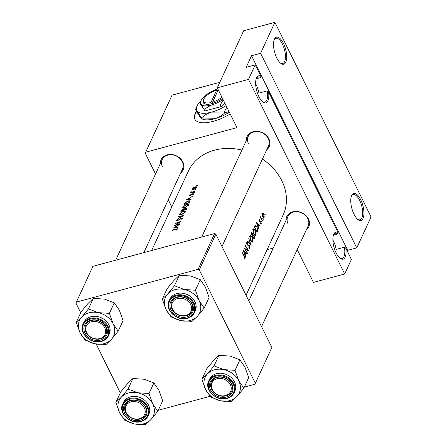 <?xml version="1.0" encoding="UTF-8"?>
<svg xmlns="http://www.w3.org/2000/svg" width="447" height="447" viewBox="0 0 447 447"><rect width="100%" height="100%" fill="white"/><g stroke="black" fill="none" stroke-linecap="round" stroke-linejoin="round"><path stroke-width="0.67" d="M262.585 101.771A13.058 5.319 74.9 0 0 264.803 102.195A13.058 5.319 74.9 0 0 267.15 90.903L268.552 91.864A13.986 5.699 -105.1 0 1 263.032 102.117A13.986 5.699 -105.1 0 1 258.88 96.619A13.986 5.699 -105.1 0 1 256.522 77.94A13.986 5.699 -105.1 0 1 260.83 76.236L260.59 77.638A13.058 5.319 74.9 0 0 258.02 76.985A13.058 5.319 74.9 0 0 256.315 78.465M276.766 57.942A13.986 5.699 -105.1 0 1 274.408 39.258A13.986 5.699 -105.1 0 1 283.471 43.437A13.986 5.699 -105.1 0 1 286.572 59.239A13.986 5.699 -105.1 0 1 280.912 63.44A13.986 5.699 -105.1 0 1 276.766 57.942M280.465 63.088A13.058 5.319 74.9 0 0 282.688 63.519A13.058 5.319 74.9 0 0 282.426 44.141A13.058 5.319 74.9 0 0 275.905 38.302A13.058 5.319 74.9 0 0 274.195 39.789M339.821 258.048A13.058 5.319 74.9 0 0 342.039 258.478A13.058 5.319 74.9 0 0 344.386 247.185L345.794 248.141A13.986 5.699 -105.1 0 1 340.268 258.4A13.986 5.699 -105.1 0 1 336.116 252.901A13.986 5.699 -105.1 0 1 333.764 234.222A13.986 5.699 -105.1 0 1 338.072 232.518L337.831 233.915A13.058 5.319 74.9 0 0 335.256 233.261A13.058 5.319 74.9 0 0 333.551 234.748M354.002 214.219A13.986 5.699 -105.1 0 1 351.649 195.54A13.986 5.699 -105.1 0 1 360.707 199.714A13.986 5.699 -105.1 0 1 363.813 215.521A13.986 5.699 -105.1 0 1 358.153 219.717A13.986 5.699 -105.1 0 1 354.002 214.219M357.706 219.371A13.058 5.319 74.9 0 0 359.924 219.795A13.058 5.319 74.9 0 0 359.662 200.418A13.058 5.319 74.9 0 0 353.141 194.585A13.058 5.319 74.9 0 0 351.437 196.065M333.434 235.1L337.831 233.915M332.886 240.056A13.058 5.319 -105.1 0 1 333.557 241.313A13.058 5.319 -105.1 0 1 336.161 249.398L344.386 247.185M256.198 78.817L260.59 77.638M255.645 83.773A13.058 5.319 -105.1 0 1 256.315 85.036A13.058 5.319 -105.1 0 1 258.925 93.116L267.15 90.903M196.457 111.364A27.977 11.197 -26.3 0 0 195.272 113.465A27.977 11.197 -26.3 0 0 194.864 119.22A27.977 11.197 -26.3 0 0 230.194 113.957M196.624 111.644A27.977 11.197 -26.3 0 0 195.423 113.767A27.977 11.197 -26.3 0 0 194.942 119.371M246.37 140.431A12.125 9.951 24.8 0 1 255.433 131.317A12.125 9.951 24.8 0 1 268.826 138.777A12.125 9.951 24.8 0 1 266.686 149.823M221.969 246.537L268.518 145.867A11.192 9.186 -155.2 0 0 268.228 138.514A11.192 9.186 -155.2 0 0 257.986 131.664A11.192 9.186 -155.2 0 0 248.202 136.475A11.192 9.186 -155.2 0 0 248.493 143.822M285.974 220.561A12.125 9.951 24.8 0 1 295.037 211.453A12.125 9.951 24.8 0 1 308.43 218.907A12.125 9.951 24.8 0 1 306.29 229.954M261.573 326.668L308.117 225.998A11.192 9.186 -155.2 0 0 307.832 218.644A11.192 9.186 -155.2 0 0 297.59 211.794A11.192 9.186 -155.2 0 0 287.807 216.605A11.192 9.186 -155.2 0 0 288.091 223.958M160.35 163.574A12.125 9.951 24.8 0 1 169.413 154.466A12.125 9.951 24.8 0 1 182.806 161.92A12.125 9.951 24.8 0 1 180.666 172.967M143.845 252.611L182.499 169.011A11.192 9.186 -155.2 0 0 182.208 161.658A11.192 9.186 -155.2 0 0 171.966 154.807A11.192 9.186 -155.2 0 0 162.183 159.618A11.192 9.186 -155.2 0 0 162.473 166.971M262.423 159.043A52.221 42.862 24.8 0 1 281.8 180.677A52.221 42.862 24.8 0 1 283.152 214.985L246.04 295.243M151.656 250.51L188.349 171.151A52.221 42.862 24.8 0 1 241.916 150.058M242.123 252.924A52.221 42.862 24.8 0 1 244.274 256.388L244.805 258.221L244.246 258.4L244.386 258.986L245.085 258.785L244.448 256.137A52.221 42.862 -155.2 0 0 242.263 252.622L242.123 252.924M244.386 258.986L245.085 258.785L244.38 258.975M244.665 258.366L244.246 258.4M247.381 253.522L247.526 253.214A52.221 42.862 -155.2 0 0 245.14 249.085L248.588 250.918A52.221 42.862 -155.2 0 0 245.47 245.677L245.33 245.984A52.221 42.862 24.8 0 1 247.845 250.091L244.269 248.281A52.221 42.862 24.8 0 1 247.381 253.522M247.437 241.425L251.214 245.235L248.783 238.519L250.627 244.084L247.588 241.101L247.437 241.425M250.968 233.792A52.221 42.862 24.8 0 1 254.086 239.028L254.505 238.111L254.198 235.524L253.114 234.831L252.611 233.334L251.678 232.658L250.968 233.792L251.952 233.261L251.108 233.49M253.253 234.781L252.79 234.921M257.215 232.261L257.701 231.211L257.07 226.903L255.036 225.45L254.097 227.02A52.221 42.862 24.8 0 1 257.215 232.261M258.953 219.734L259.618 219.555L258.986 219.65L259.316 221.276L260.858 222.153L260.646 223.858L261.249 223.679L260.987 221.835L259.444 220.952L259.618 219.555L258.986 219.65M258.93 220.209L259.724 220.092M260.646 223.858L261.249 223.679L260.64 223.841M260.992 223.215L260.545 223.299M260.188 217.22A52.221 42.862 24.8 0 1 262.389 221.064L262.529 220.762A52.221 42.862 -155.2 0 0 261.83 219.455L261.098 218.08L260.769 216.108L260.674 217.471A52.221 42.862 -155.2 0 0 260.327 216.912L260.188 217.22M261.981 213.18L261.936 214.75L262.585 216.449C263.3 217.6 263.859 217.84 264.261 217.158L263.769 213.889L262.802 212.867L262.037 213.074M263.892 217.544L264.261 217.158L263.378 217.398M173.19 228.071L177.967 227.735L178.124 227.406L176.548 227.45L177.258 225.914L179.454 224.523L173.207 228.104M182.365 218.505L181.275 218.002L177.543 220.578L177.085 220.365L177.878 219.281L176.548 220.567L177.425 220.874L181.13 218.309L181.778 218.678L180.644 219.907L182.398 218.114M182.069 218.918L181.806 218.387L181.957 219.03M176.777 221.03L176.548 220.567L176.515 220.919M177.638 220.779L177.085 220.365M179.56 214.046L179.487 214.7L181.644 214.661L185.404 211.939L185.471 211.235L183.259 211.113L179.56 214.046L180.024 214.979M182.694 207.279L182.622 207.933L184.773 207.894L188.533 205.167L188.6 204.463L186.388 204.34L182.694 207.279L183.153 208.207M186.231 199.865L191.009 199.53L191.165 199.2L189.589 199.245L190.299 197.714L192.495 196.322L186.248 199.904M193.501 192.864L194.361 192.417L194.02 192.271L193.417 192.696L193.758 192.836M194.361 192.417L194.02 192.271L194.188 192.612M194.741 190.176L195.607 189.724L195.261 189.584L194.663 190.009L195.004 190.148M195.607 189.724L195.261 189.584L195.434 189.925M196.769 185.796L197.635 185.343L197.289 185.198L196.686 185.622L197.026 185.762M197.635 185.343L197.289 185.198L197.457 185.539M196.613 187.556C196.859 186.796 196.345 186.589 195.076 186.941L193.478 187.79L192.383 188.986L192.612 189.673L193.892 189.5L196.613 187.556L196.663 187.03M192.735 189.696L192.383 188.986L192.612 189.673M190.618 192.931A52.221 42.862 24.8 0 1 194.702 191.545L194.842 191.243A52.221 42.862 -155.2 0 0 193.45 191.668L192.076 192.087L191.227 191.729L190.97 192.048L191.35 192.4A52.221 42.862 -155.2 0 0 190.757 192.623L190.618 192.931M191.132 192.378L191.456 192.612M191.662 192.534L191.433 191.914M189.562 195.803L189.394 195.456L190.159 195.68L192.612 194.004L193.076 194.238L192.417 194.858L192.707 194.948L193.596 194.071L192.735 193.707L190.277 195.384L189.886 195.266L190.254 194.601L189.36 195.697M190.377 195.59L189.886 195.266M193.596 194.071L193.629 193.774M192.612 194.004L193.233 194.546M189.528 202.742L190.154 200.848L188.064 200.848L184.991 202.882L183.985 204.726A52.221 42.862 24.8 0 1 189.528 202.742L189.26 202.223L189.081 202.608A52.221 42.862 -155.2 0 0 184.678 204.184L185.421 202.843L187.924 201.15L189.567 201.301L189.26 202.223M186.818 208.598L185.712 208.011L183.985 209.151L182.996 209.202L180.856 211.492A52.221 42.862 24.8 0 1 186.393 209.509L186.88 208.101M177.325 219.131L183.549 215.672L178.666 216.225L178.515 216.549L182.337 216.057L177.325 219.131M179.694 224.003L179.834 223.701A52.221 42.862 -155.2 0 0 175.453 225.199L180.901 221.399A52.221 42.862 -155.2 0 0 175.358 223.383L175.218 223.684A52.221 42.862 24.8 0 1 179.549 222.07L174.151 225.986A52.221 42.862 24.8 0 1 179.694 224.003M177.47 229.087L175.855 228.914A52.221 42.862 -155.2 0 0 172.145 230.322L172.006 230.63A52.221 42.862 24.8 0 1 175.654 229.233L176.895 229.244L176.084 230.054L176.436 230.099L177.509 228.758M177.135 229.534L176.906 229.076L177.068 229.596M264.82 214.063L265.283 214.951L265.183 214.225L264.786 214.331M262.791 218.443L263.261 219.332L263.154 218.605L262.758 218.712M261.545 221.136L262.015 222.019L261.914 221.293L261.517 221.405M256.343 222.159L258.701 229.048L258.17 226.5L258.88 224.97L260.031 226.165L260.182 225.836L256.343 222.159M252.857 229.384L253.795 233.893L255.634 235.385L256.142 234.865L255.427 230.306L253.415 228.842L252.857 229.384M249.728 236.156L250.666 240.659L252.505 242.151L253.013 241.631L252.298 237.078L250.286 235.608L249.728 236.156M246.627 243.352L247.789 243.235L247.711 242.643L246.71 242.676L247.124 244.71L249.51 246.096L249.694 247.655L248.873 247.515L248.884 248.068L249.974 248.202L249.655 245.8L247.247 244.386L247.241 243.056L246.621 243.224M249.694 248.487L249.974 248.202L249.286 248.387M249.694 247.655L248.884 247.996M243.308 250.365L245.66 257.254L245.129 254.706L245.839 253.17L246.99 254.371L247.141 254.041L243.308 250.365M356.762 247.878L260.59 53.294L274.899 22.35L371.066 216.935L356.762 247.878L347.716 250.314L251.544 55.73L260.59 53.294M267.082 249.733L273.257 248.074M214.627 233.569L92.92 266.317L76.376 302.094L198.082 269.345L214.627 233.569L215.828 234.111L199.284 269.887L198.082 269.345M255.321 383.269L271.865 347.492L254.879 384.258L255.321 383.269L199.284 269.887M271.865 347.492L215.828 234.111M158.294 410.245L210.056 396.316M244.313 387.102L254.879 384.258M120.31 392.874L96.178 344.05M80.706 312.738L75.934 303.083L76.376 302.094M274.899 22.35L243.649 30.759L217.27 87.813L236.96 127.646L145.677 152.209L172.056 95.155L219.818 82.304M251.544 55.73L246.18 67.329L255.226 64.899L260.83 76.236M255.226 64.899L248.521 79.404L344.687 273.989L351.398 259.483L345.794 248.141M268.552 91.864L338.072 232.518M171.799 206.95L168.262 199.792M155.522 174.017L145.23 153.198L145.677 152.209M297.216 249.571L313.442 282.398L344.687 273.989M217.27 87.813L248.521 79.404M347.302 251.203L347.716 250.314M192.875 188.796L194.942 187.243L196.099 187.706L194.037 189.193L192.875 188.796L193.098 189.69M196.417 187.874L196.138 187.304L196.272 188.053M191.629 192.545L191.227 191.729M189.746 199.563L189.589 199.245M187.271 199.451L189.651 198.066L189.092 199.278L187.271 199.451L187.422 199.748M189.902 198.574L189.651 198.066M189.249 199.591L189.092 199.278M185.159 203.229L184.991 202.882M189.902 201.921L189.528 201.161L189.891 201.955M183.253 207.028L186.248 204.648L187.991 204.732L187.941 205.352L184.907 207.587L183.192 207.587L183.253 207.028M188.142 205.76L187.941 205.352M184.147 209.481L183.985 209.151M181.549 210.956L182.868 209.503L183.521 209.509L183.298 210.269A52.221 42.862 -155.2 0 0 181.549 210.956L181.65 211.157M183.572 210.42L183.393 210.062M183.868 210.062L185.572 208.313L186.282 208.38L185.952 209.38A52.221 42.862 -155.2 0 0 183.868 210.062L183.974 210.28M186.416 209.475L186.153 208.945M180.124 213.795L183.119 211.414L184.862 211.504L184.812 212.118L181.778 214.359L180.063 214.353L180.124 213.795M185.013 212.526L184.812 212.118M176.705 227.769L176.548 227.45M174.235 227.652L176.61 226.271L176.051 227.478L174.235 227.652L174.38 227.948M176.861 226.774L176.61 226.271M176.207 227.791L176.051 227.478M176.856 229.78L176.71 229.49M263.484 213.962L263.769 213.889M261.841 213.761L262.551 213.37L261.864 213.56M264.009 216.683L262.73 216.147L262.272 213.649L263.629 214.197L264.009 216.683L263.724 216.974M260.394 217.549L260.674 217.471M260.517 216.795L260.942 216.678M260.528 216.851L260.83 216.767M260.774 218.17L261.098 218.08M259.338 221.31L259.69 221.215M259.578 221.628L260.601 221.349M260.674 221.919L260.987 221.835M259.813 225.936L260.182 225.836M258.243 225.137L258.88 224.97M256.997 223.193L258.495 224.59L257.936 225.796L256.746 223.26M256.79 226.981L257.07 226.903M256.801 231.479L257.07 231.406A52.221 42.862 -155.2 0 0 254.594 227.244L255.449 226.031L254.432 226.305M254.304 227.322L254.594 227.244M254.41 226.344L255.276 226.115L256.93 227.21L257.623 229.92L257.07 231.406M255.142 230.384L255.427 230.306M254.907 235.195L256.142 234.865M253.22 229.898L253.684 229.462L255.282 230.613L255.852 234.329L255.433 234.759L253.935 233.585L253.22 229.898L252.695 230.037M252.304 233.418L252.611 233.334M253.907 235.603L254.198 235.524M253.717 238.324L254.505 238.111M251.46 234.016L251.655 233.602L252.477 233.647L252.516 235.681A52.221 42.862 -155.2 0 0 251.46 234.016L251.175 234.094M252.237 235.753L252.516 235.681M252.561 236.29L253.41 235.351L252.561 235.58M252.533 235.636L253.259 235.44L254.058 235.832L253.941 238.178A52.221 42.862 -155.2 0 0 252.84 236.217M252.013 237.156L252.298 237.078M251.778 241.967L253.013 241.631M250.085 236.664L250.549 236.234L252.153 237.379L252.723 241.101L252.304 241.531L250.806 240.352L250.085 236.664L249.566 236.809M250.264 244.185L250.627 244.084M246.638 242.933L247.711 242.643M247.303 244.962L247.778 244.833M247.459 245.129L248.303 244.9M249.365 245.878L249.655 245.8M247.286 250.236L247.845 250.091M244.85 249.163L245.14 249.085M246.778 254.142L247.141 254.041M245.202 253.343L245.839 253.17M243.956 251.398L245.453 252.79L244.895 254.002L243.704 251.465M86.617 332.59A10.259 8.42 -155.2 0 0 99.826 338.58A10.259 8.42 -155.2 0 0 104.71 327.718A10.259 8.42 -155.2 0 0 91.495 321.728A10.259 8.42 -155.2 0 0 86.617 332.59M105.755 327.014A11.192 9.186 24.8 0 1 106.045 334.367A11.192 9.186 24.8 0 1 96.261 339.172A11.192 9.186 24.8 0 1 86.02 332.328A11.192 9.186 24.8 0 1 85.729 324.975A11.192 9.186 24.8 0 1 95.513 320.164A11.192 9.186 24.8 0 1 105.755 327.014M162.322 299.121L167.189 288.594L173.961 280.409L179.342 275.24L190.511 275.955L200.29 279.688L195.423 290.215L184.253 289.494L174.47 285.767L167.698 293.947L162.322 299.121L166.021 309.531L171.117 316.923L180.901 320.655L192.07 321.371L197.451 316.202A18.768 15.405 24.8 0 1 190.193 320.493A18.768 15.405 24.8 0 1 180.901 320.655A18.768 15.405 24.8 0 1 166.021 309.531A18.768 15.405 24.8 0 1 167.698 293.947A18.768 15.405 24.8 0 1 184.253 289.494A18.768 15.405 24.8 0 1 199.127 300.624L195.423 290.215M186.606 316.968A12.125 9.951 24.8 0 1 170.989 309.883A12.125 9.951 24.8 0 1 176.761 297.048A12.125 9.951 24.8 0 1 192.372 304.133A12.125 9.951 24.8 0 1 186.606 316.968M177.358 297.333A11.192 9.186 -155.2 0 0 171.749 301.831A11.192 9.186 -155.2 0 0 174.492 312.464A11.192 9.186 -155.2 0 0 186.449 315.716A11.192 9.186 -155.2 0 0 192.059 311.224A11.192 9.186 -155.2 0 0 189.316 300.585A11.192 9.186 -155.2 0 0 177.358 297.333M169.117 300.848C164.362 309.654 177.062 321.672 187.41 318.292C190.763 317.342 193.132 315.437 194.512 312.587L195.272 310.944A13.986 11.482 -155.2 0 0 191.841 297.652A13.986 11.482 -155.2 0 0 176.895 293.584A13.986 11.482 -155.2 0 0 169.877 299.205L169.117 300.848A13.986 11.482 24.8 0 1 176.135 295.227A13.986 11.482 24.8 0 1 191.081 299.294A13.986 11.482 24.8 0 1 194.512 312.587A13.986 11.482 24.8 0 1 187.494 318.208M200.29 279.688L205.385 287.086L209.09 297.49L204.223 308.017L199.127 300.624A18.768 15.405 -155.2 0 1 197.451 316.202L204.223 308.017M179.342 275.24L174.47 285.767M144.314 407.854A10.259 8.42 -155.2 0 0 131.1 401.859A10.259 8.42 -155.2 0 0 126.222 412.721A10.259 8.42 -155.2 0 0 139.43 418.71A10.259 8.42 -155.2 0 0 144.314 407.854M125.618 412.458A11.192 9.186 24.8 0 1 125.333 405.105A11.192 9.186 24.8 0 1 135.117 400.3A11.192 9.186 24.8 0 1 145.359 407.144A11.192 9.186 24.8 0 1 145.644 414.498A11.192 9.186 24.8 0 1 135.86 419.308A11.192 9.186 24.8 0 1 125.618 412.458M201.927 379.252L206.793 368.725L213.565 360.545L218.941 355.371L230.116 356.091L239.894 359.818L235.027 370.345L223.858 369.63L214.074 365.897L207.302 374.083L201.927 379.252L205.626 389.661L210.721 397.059L220.505 400.786L231.675 401.507L237.055 396.333A18.768 15.405 24.8 0 1 229.797 400.624A18.768 15.405 24.8 0 1 220.505 400.786A18.768 15.405 24.8 0 1 205.626 389.661A18.768 15.405 24.8 0 1 207.302 374.083A18.768 15.405 24.8 0 1 223.858 369.63A18.768 15.405 24.8 0 1 238.732 380.755L235.027 370.345M226.204 397.098A12.125 9.951 24.8 0 1 210.593 390.019A12.125 9.951 24.8 0 1 216.365 377.184A12.125 9.951 24.8 0 1 231.976 384.264A12.125 9.951 24.8 0 1 226.204 397.098M216.963 377.464A11.192 9.186 -155.2 0 0 211.353 381.962A11.192 9.186 -155.2 0 0 214.096 392.595A11.192 9.186 -155.2 0 0 226.053 395.852A11.192 9.186 -155.2 0 0 231.663 391.354A11.192 9.186 -155.2 0 0 228.92 380.721A11.192 9.186 -155.2 0 0 216.963 377.464M208.721 380.978C203.966 389.784 216.666 401.803 227.015 398.422C230.367 397.472 232.736 395.573 234.116 392.723L234.876 391.075A13.986 11.482 -155.2 0 0 231.445 377.782A13.986 11.482 -155.2 0 0 216.499 373.714A13.986 11.482 -155.2 0 0 209.481 379.335L208.721 380.978A13.986 11.482 24.8 0 1 215.739 375.357A13.986 11.482 24.8 0 1 230.686 379.43A13.986 11.482 24.8 0 1 234.116 392.723A13.986 11.482 24.8 0 1 227.098 398.344M239.894 359.818L244.99 367.216L248.694 377.62L243.827 388.152L238.732 380.755A18.768 15.405 -155.2 0 1 237.055 396.333L243.827 388.152M218.941 355.371L214.074 365.897M230.328 384.705A10.259 8.42 -155.2 0 0 217.119 378.715A10.259 8.42 -155.2 0 0 212.241 389.577A10.259 8.42 -155.2 0 0 225.45 395.567A10.259 8.42 -155.2 0 0 230.328 384.705M211.638 389.315A11.192 9.186 24.8 0 1 211.353 381.962A11.192 9.186 24.8 0 1 221.136 377.151A11.192 9.186 24.8 0 1 231.378 384.001A11.192 9.186 24.8 0 1 231.663 391.354A11.192 9.186 24.8 0 1 221.88 396.159A11.192 9.186 24.8 0 1 211.638 389.315M121.282 397.227A18.768 15.405 24.8 0 1 128.54 392.935A18.768 15.405 24.8 0 1 137.838 392.773L128.054 389.041L121.282 397.227L115.907 402.401L119.606 412.804L124.702 420.202L134.486 423.929L145.655 424.65L151.036 419.476L157.808 411.296L152.712 403.898L149.007 393.489L137.838 392.773A18.768 15.405 24.8 0 1 152.712 403.898A18.768 15.405 24.8 0 1 151.036 419.476A18.768 15.405 24.8 0 1 134.486 423.929A18.768 15.405 24.8 0 1 119.606 412.804A18.768 15.405 -155.2 0 1 121.282 397.227M130.345 400.328A12.125 9.951 24.8 0 1 145.957 407.407A12.125 9.951 24.8 0 1 140.185 420.247A12.125 9.951 24.8 0 1 124.573 413.162A12.125 9.951 24.8 0 1 130.345 400.328M140.034 418.995A11.192 9.186 -155.2 0 0 145.644 414.498A11.192 9.186 -155.2 0 0 142.9 403.864A11.192 9.186 -155.2 0 0 130.943 400.607A11.192 9.186 -155.2 0 0 125.333 405.105A11.192 9.186 -155.2 0 0 128.077 415.738A11.192 9.186 -155.2 0 0 140.034 418.995M122.701 404.127C117.947 412.933 130.647 424.952 140.995 421.566C144.347 420.616 146.717 418.716 148.097 415.866L148.857 414.224A13.986 11.482 -155.2 0 0 145.426 400.931A13.986 11.482 -155.2 0 0 130.479 396.858A13.986 11.482 -155.2 0 0 123.461 402.479L122.701 404.127A13.986 11.482 24.8 0 1 129.719 398.506A13.986 11.482 24.8 0 1 144.666 402.574A13.986 11.482 24.8 0 1 148.097 415.866A13.986 11.482 24.8 0 1 141.079 421.487M115.907 402.401L120.774 391.868L127.546 383.688L132.921 378.514L128.054 389.041M132.921 378.514L144.096 379.235L153.874 382.962L149.007 393.489M153.874 382.962L158.97 390.36L162.674 400.769L157.808 411.296M172.637 309.441A10.259 8.42 -155.2 0 0 185.846 315.437A10.259 8.42 -155.2 0 0 190.729 304.575A10.259 8.42 -155.2 0 0 177.515 298.585A10.259 8.42 -155.2 0 0 172.637 309.441M191.774 303.871A11.192 9.186 24.8 0 1 192.059 311.224A11.192 9.186 24.8 0 1 182.275 316.029A11.192 9.186 24.8 0 1 172.034 309.179A11.192 9.186 24.8 0 1 171.749 301.831A11.192 9.186 24.8 0 1 181.532 297.02A11.192 9.186 24.8 0 1 191.774 303.871M81.684 317.096A18.768 15.405 24.8 0 1 88.936 312.799A18.768 15.405 24.8 0 1 98.234 312.643L88.45 308.911L81.684 317.096L76.303 322.265L80.007 332.674L85.098 340.072L94.881 343.799L106.051 344.52L111.432 339.346L118.204 331.166L113.108 323.768L109.403 313.358L98.234 312.643A18.768 15.405 24.8 0 1 113.108 323.768A18.768 15.405 24.8 0 1 111.432 339.346A18.768 15.405 24.8 0 1 94.881 343.799A18.768 15.405 24.8 0 1 80.007 332.674A18.768 15.405 -155.2 0 1 81.684 317.096M90.741 320.197A12.125 9.951 24.8 0 1 106.352 327.277A12.125 9.951 24.8 0 1 100.586 340.111A12.125 9.951 24.8 0 1 84.969 333.032A12.125 9.951 24.8 0 1 90.741 320.197M100.43 338.865A11.192 9.186 -155.2 0 0 106.045 334.367A11.192 9.186 -155.2 0 0 103.296 323.734A11.192 9.186 -155.2 0 0 91.344 320.477A11.192 9.186 -155.2 0 0 85.729 324.975A11.192 9.186 -155.2 0 0 88.472 335.608A11.192 9.186 -155.2 0 0 100.43 338.865M83.097 323.991C78.342 332.797 91.043 344.816 101.391 341.435C104.743 340.485 107.112 338.586 108.492 335.736L109.252 334.088A13.986 11.482 -155.2 0 0 105.822 320.795A13.986 11.482 -155.2 0 0 90.875 316.727A13.986 11.482 -155.2 0 0 83.857 322.348L83.097 323.991A13.986 11.482 24.8 0 1 90.115 318.37A13.986 11.482 24.8 0 1 105.062 322.443A13.986 11.482 24.8 0 1 108.492 335.736A13.986 11.482 24.8 0 1 101.475 341.357M76.303 322.265L81.17 311.738L87.942 303.558L93.322 298.384L88.45 308.911M93.322 298.384L104.492 299.104L114.27 302.831L109.403 313.358M114.27 302.831L119.366 310.229L123.07 320.633L118.204 331.166M218.136 90.098L216.717 90.054A12.125 4.856 -26.3 0 0 203.927 99.027L203.48 100.022A13.058 5.224 -26.3 0 0 211.079 103.838L212.716 103.413L212.571 102.145L218.265 89.825M212.571 102.145A12.125 4.856 -26.3 0 0 221.913 97.206M212.722 103.397A13.058 5.224 -26.3 0 0 222.477 98.351M217.823 88.931A15.852 6.347 -26.3 0 0 204.815 96.016A15.852 6.347 -26.3 0 0 201.01 100.698L199.876 103.223L204.966 110.934L221.109 106.593L224.908 103.268M199.876 103.223L201.016 104.235L204.966 110.934M204.145 109.269L211.224 105.084L220.287 104.928L221.109 106.593M220.287 104.928L223.226 99.865M201.044 100.62A22.378 8.962 -26.3 0 0 197.054 105.956A22.378 8.962 -26.3 0 0 197.066 110.945A22.378 8.962 -26.3 0 0 211.476 112.147A22.378 8.962 -26.3 0 0 226.065 105.609M197.054 105.956L195.456 109.521L200.323 117.533C201.334 118.93 201.871 119.405 201.932 118.958L203.782 119.561A22.378 8.962 153.7 0 0 214.728 118.734L201.932 118.958L201.485 118.058C204.178 115.309 207.509 113.342 211.476 112.147L224.277 111.923L224.718 112.823C222.025 115.572 218.695 117.539 214.728 118.734A22.378 8.962 -26.3 0 0 229.322 112.197M195.456 109.521C195.518 109.068 196.054 109.543 197.066 110.945L201.485 118.058M224.277 111.923L226.813 107.118M229.043 111.627L224.718 112.823M201.01 100.698A15.852 6.347 -26.3 0 0 201.016 104.235A15.852 6.347 -26.3 0 0 211.224 105.084A15.852 6.347 -26.3 0 0 223.025 99.457M216.717 90.054L210.923 102.586L211.079 103.838M203.927 99.027A12.125 4.856 -26.3 0 0 210.923 102.586M217.695 91.059L217.331 90.316M184.522 204.497L184.298 204.039M181.376 211.269L181.158 210.833M259.422 221.433L260.087 221.254M257.086 231.373L257.701 231.211M254.181 227.149L254.701 227.009M252.471 236.139L252.929 236.016M187.131 318.041A13.427 11.024 -155.2 0 0 193.523 303.82A13.427 11.024 -155.2 0 0 176.23 295.975A13.427 11.024 -155.2 0 0 169.838 310.196A13.427 11.024 -155.2 0 0 187.131 318.041M226.735 398.171A13.427 11.024 -155.2 0 0 233.127 383.956A13.427 11.024 -155.2 0 0 215.834 376.111A13.427 11.024 -155.2 0 0 209.442 390.326A13.427 11.024 -155.2 0 0 226.735 398.171M129.814 399.255A13.427 11.024 -155.2 0 0 123.422 413.469A13.427 11.024 -155.2 0 0 140.716 421.32A13.427 11.024 -155.2 0 0 147.108 407.1A13.427 11.024 -155.2 0 0 129.814 399.255M90.21 319.124A13.427 11.024 -155.2 0 0 83.818 333.339A13.427 11.024 -155.2 0 0 101.111 341.184A13.427 11.024 -155.2 0 0 107.504 326.969A13.427 11.024 -155.2 0 0 90.21 319.124M189.874 195.378L190.042 195.719M193.098 194.054L193.305 194.473M188.003 204.754L188.36 205.475M183.192 207.587L183.499 208.201M183.521 209.509L183.913 210.302M186.282 208.38L186.611 209.051M184.874 211.526L185.226 212.241M180.063 214.353L180.37 214.973M177.057 220.589L177.23 220.947M263.708 216.974L263.082 217.141M259.394 220.013L258.925 220.142M253.684 229.462L252.745 229.713M255.405 234.764L254.628 234.977M250.549 236.234L249.616 236.485M252.276 241.536L251.493 241.743M115.684 260.188L162.183 159.618M248.834 300.892L287.807 216.605M248.202 136.475L201.703 237.044"/></g></svg>
